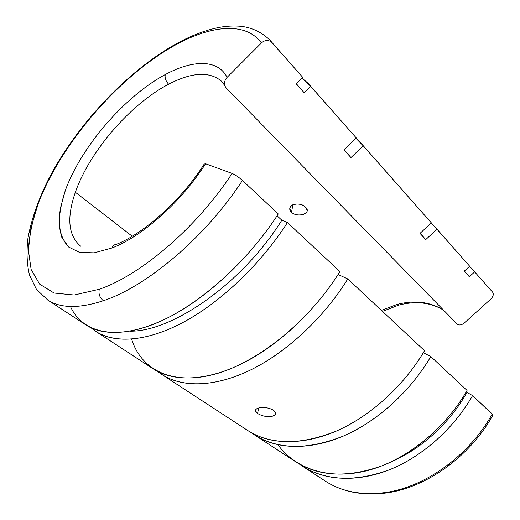 <?xml version="1.0" encoding="UTF-8"?>
<svg xmlns="http://www.w3.org/2000/svg" width="520" height="520" viewBox="0 0 520 520"><rect width="100%" height="100%" fill="white"/><g stroke="black" fill="none" stroke-linecap="round" stroke-linejoin="round"><path stroke-width="0.78" d="M99.281 289.263C98.338 293.852 99.697 297.668 103.356 300.716C146.972 286.442 205.946 236.665 242.431 180.433C238.693 177.106 235.242 174.766 232.076 173.42C197.178 227.13 140.966 275.074 99.281 289.263L74.184 295.009L54.074 293.033L39.65 284.154L31.135 269.483L28.372 250.269C29.198 235.651 32.546 219.901 38.409 203.028C61.523 143.149 118.281 77.259 174.122 45.708L176.202 43.81L174.122 45.708C210.405 25.305 245.596 21.288 261.397 42.913L227.065 77.389C217.978 59.046 192.732 59.677 165.256 74.561C124.397 96.609 81.315 146.582 65.37 190.307L60.405 208.156C58.806 219.303 59.28 229.034 61.815 237.341L68.633 247.019L79.514 252.389L94.159 252.837L111.963 247.988C142.305 236.489 181.591 201.624 205.536 163.742L204.178 164.086L205.536 163.742L232.076 173.42C235.242 174.766 238.693 177.106 242.431 180.433C205.946 236.665 146.972 286.442 103.356 300.716C99.697 297.668 98.338 293.852 99.281 289.263C140.966 275.074 197.178 227.13 232.076 173.42L205.536 163.742C181.591 201.624 142.305 236.489 111.963 247.988C112.716 245.778 114.101 244.602 116.116 244.465C114.101 244.602 112.716 245.778 111.963 247.988L94.159 252.837L79.514 252.389L68.633 247.019C63.316 241.234 60.151 233.597 59.124 224.114C59.286 213.831 61.373 202.56 65.37 190.307C81.315 146.582 124.397 96.609 165.256 74.561C164.632 77.85 165.75 81.075 168.617 84.227C130.468 104.007 89.479 151.548 75.368 192.257L132.243 236.243L75.368 192.257C89.479 151.548 130.468 104.007 168.617 84.227C165.75 81.075 164.632 77.85 165.256 74.561C192.732 59.677 217.978 59.046 227.065 77.389L261.397 42.913C265.181 39.748 268.717 39.644 272.006 42.614C268.717 39.644 265.181 39.748 261.397 42.913C245.596 21.288 210.405 25.305 174.122 45.708C118.281 77.259 61.523 143.149 38.409 203.028L30.973 227.734L28.372 250.269L31.135 269.483L39.65 284.154L54.074 293.033L74.184 295.009L99.281 289.263M174.636 44.681C127.043 71.87 79.645 122.148 51.343 173.817C39.514 196.19 31.707 217.685 27.937 238.31C26.384 251.583 26.884 263.796 29.439 274.937L36.465 289.413L47.911 300.151C60.82 308.392 79.3 308.581 103.356 300.716C79.3 308.581 60.82 308.392 47.911 300.151L47.125 299.644M47.911 300.151L86.573 325.377C105.404 337.22 137.573 334.613 174.701 314.158C211.764 293.625 251.55 255.469 278.278 213.954L242.431 180.433L278.278 213.954C246.369 263.653 196.027 307.489 154.017 324.058C111.885 340.652 81.432 331.162 70.46 306.481M129.987 331.168C172.471 331.909 242.73 283.023 281.82 220.214L277.082 215.8L281.82 220.214L287.456 222.534C261.118 263.686 221.702 301.34 184.789 321.477C147.816 341.536 115.583 343.863 96.538 331.877L91.195 327.892C108.583 343.181 140.829 343.681 179.303 324.363C217.705 304.993 259.786 265.792 287.456 222.534L339.898 271.564L287.456 222.534L281.82 220.214C242.73 283.023 172.471 331.909 129.987 331.168M96.538 331.877L153.953 369.33C174.077 382.038 206.531 381.212 242.522 363.356C278.44 345.41 315.738 310.57 339.898 271.564C309.108 321.51 257.166 362.993 214.221 374.335C171.125 385.743 140.842 369.174 131.638 339.131M399.146 305.019L397.111 304.428L381.407 310.375L397.111 304.428C414.538 299.891 430.001 301.776 443.501 310.083C430.001 301.776 414.538 299.891 397.111 304.428L399.146 305.019M457.204 324.09L226.434 88.27L457.204 324.09C459.154 325.546 461.526 325.163 464.341 322.933L490.763 299.084C493.233 296.575 493.863 294.288 492.654 292.227C493.863 294.288 493.233 296.575 490.763 299.084L464.341 322.933C461.526 325.163 459.154 325.546 457.204 324.09M222.001 81.698L221.429 81.127C209.358 71.168 191.756 72.209 168.617 84.227C191.756 72.209 209.358 71.168 221.429 81.127L222.001 81.698M291.551 212.316C284.622 205.81 299.293 200.323 305.513 207.22C312.358 213.103 297.784 218.303 291.551 212.316L292.832 204.737L291.551 212.316C296.147 216.97 308.035 214.988 307.151 210.21L305.513 207.22C300.995 202.228 289.12 203.327 289.881 209.04L291.551 212.316M80.736 246.207C68.276 235.846 66.489 217.867 75.368 192.257C66.489 217.867 68.276 235.846 80.736 246.207M492.979 414.901L472.563 395.597L492.206 413.966C468.871 456.482 423.248 488.456 382.791 492.837C360.477 495.235 341.438 491.413 325.689 481.357C341.894 491.673 361.296 495.638 383.89 493.246C424.625 488.885 469.846 457.178 492.993 414.934L492.206 413.966C468.871 456.482 423.248 488.456 382.791 492.837L384.429 493.181L382.791 492.837C360.477 495.235 341.438 491.413 325.689 481.357L324.344 480.48M472.563 395.597C453.609 428.909 421.928 456.885 389.291 469.826C355.089 482.079 326.358 481.013 303.108 466.629L299.332 464.048C320.534 479.563 352.703 483.281 386.386 470.945C420.004 458.497 453.043 429.923 472.563 395.597L466.18 391.931L472.563 395.597M392.288 461.357C421.746 448.578 449.982 422.734 466.863 392.568C449.982 422.734 421.746 448.578 392.288 461.357M255.541 435.598L296.79 462.507C320.008 476.873 348.797 477.828 383.168 465.381C415.961 452.244 447.882 423.995 467.044 390.442L430.8 356.551C410.254 391.703 376.772 421.791 342.979 436.228C307.613 449.976 278.467 449.761 255.541 435.598L251.414 432.744C272.116 448.299 304.675 451.406 339.625 437.613C374.504 423.728 409.572 392.899 430.8 356.551L467.044 390.442C444.554 429.956 404.404 461.435 366.301 470.88C328.101 480.279 295.074 468.513 277.894 444.685M162.656 375.011L248.456 430.976C271.317 445.101 300.508 445.172 336.043 431.197C370 416.533 403.754 386.12 424.535 350.701L347.782 278.935C323.94 317.616 286.975 352.034 251.212 369.662C215.391 387.199 182.923 387.816 162.656 375.011L157.82 371.547C176.917 386.997 209.612 388.668 246.76 371.781C283.836 354.822 322.94 319.267 347.782 278.935L424.535 350.701C403.533 386.497 369.291 417.144 334.99 431.646C300.625 446.05 268.281 444.275 247.143 430.118M259.22 407.875C264.453 407.037 269.211 407.829 273.488 410.248C276.699 413.049 276.081 415.097 271.615 416.403C266.5 417.007 261.839 416.032 257.641 413.485C254.306 410.917 254.833 409.051 259.22 407.875C256.516 408.493 255.268 409.507 255.483 410.924L257.641 413.485L258.564 408.031L257.641 413.485C261.839 416.032 266.5 417.007 271.615 416.403C274.391 415.76 275.691 414.603 275.529 412.919L273.488 410.248C269.211 407.829 264.453 407.037 259.22 407.875M431.327 222.853L420.01 233.376L425.711 239.629L436.95 229.209L469.664 266.221L464.276 271.141L469.32 276.764L474.675 271.889L492.576 292.136L474.675 271.889L469.32 276.764L464.276 271.141L469.664 266.221L436.95 229.209L425.711 239.629L420.01 233.376L431.327 222.853L363.22 145.795L355.953 138.314L360.607 142.747L431.327 222.853L362.161 144.501M338.059 274.482L347.782 278.935L338.059 274.482M423.325 352.742L430.8 356.551L423.325 352.742M363.22 145.795L350.954 157.573L343.947 149.877L356.304 137.976L310.674 86.359L304.187 92.749L296.212 83.863L302.757 77.395L272.006 42.614L302.757 77.395L296.212 83.863L304.187 92.749L310.674 86.359L356.304 137.976L343.947 149.877L350.954 157.573L363.22 145.795M420.154 233.239L425.711 239.629L420.206 233.194M436.95 229.209L431.21 222.963L436.95 229.209M469.664 266.221L435.825 227.844M464.328 271.096L469.32 276.764L464.38 271.05M474.675 271.889L469.606 266.272L474.675 271.889M492.576 292.136L491.14 290.42M226.434 88.27L225.511 87.081C223.821 83.727 224.334 80.49 227.065 77.389M343.954 149.87L350.954 157.573L344.156 149.675M302.088 78.059L308.23 83.486L310.674 86.359L302.088 78.059M356.304 137.976L309.686 85.13M304.187 92.749L296.335 83.74M269.711 39.904L272.006 42.614L269.711 39.904C261.709 32.318 252.395 27.82 241.748 26.41C234.696 25.649 227.24 25.974 219.381 27.378C205.511 30.088 191.113 35.568 176.202 43.81M302.757 77.395L271.076 41.451M443.697 310.278C430.794 302.393 415.76 300.69 398.593 305.168L382.466 311.363M222.196 81.913L224.946 85.885M116.116 244.465C143.839 233.552 181.552 200.05 204.178 164.086M325.689 481.357L303.108 466.629M290.173 207.324L289.881 209.034M255.678 409.734L255.476 410.917"/></g></svg>
